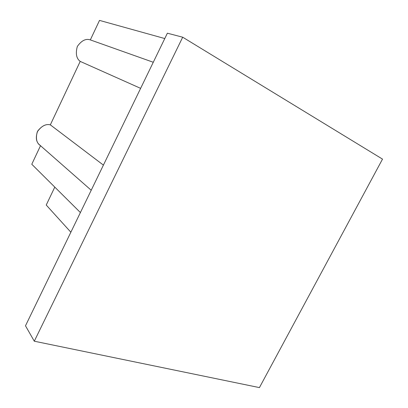 <?xml version="1.0" encoding="UTF-8"?>
<svg xmlns="http://www.w3.org/2000/svg" width="408" height="408" viewBox="0 0 408 408"><rect width="100%" height="100%" fill="white"/><g stroke="black" fill="none" stroke-linecap="round" stroke-linejoin="round"><path stroke-width="0.61" d="M90.331 39.902L153.281 62.261L90.331 39.902L99.516 20.4L90.331 39.902C85.838 38.367 81.503 40.55 77.326 46.456C75.409 53.545 76.373 58.523 80.208 61.399L50.332 124.853L103.408 165.107L50.332 124.853L80.208 61.399C76.373 58.523 75.409 53.545 77.326 46.456C81.503 40.55 85.838 38.367 90.331 39.902M164.776 38.551L99.516 20.4L164.776 38.551M140.627 88.358L80.208 61.399L140.627 88.358M40.509 145.707L31.783 164.251L80.401 212.553L31.783 164.251L40.509 145.707M25.49 325.793L167.372 33.196L25.49 325.793L34.287 341.205L182.697 37.205L167.372 33.196L182.697 37.205L382.51 159.115L259.427 387.6L34.287 341.205L25.49 325.793M259.427 387.6L382.51 159.115L182.697 37.205L34.287 341.205L259.427 387.6M70.87 232.213L46.232 205.035L70.87 232.213M54.789 187.109L46.232 205.035L54.789 187.109M40.535 145.661C36.577 143.218 35.496 138.613 37.281 131.845C41.392 126.041 45.742 123.706 50.332 124.853C46.063 123.757 41.846 125.832 37.679 131.07C35.384 137.44 36.067 142.091 39.734 145.024L91.219 190.245"/></g></svg>
